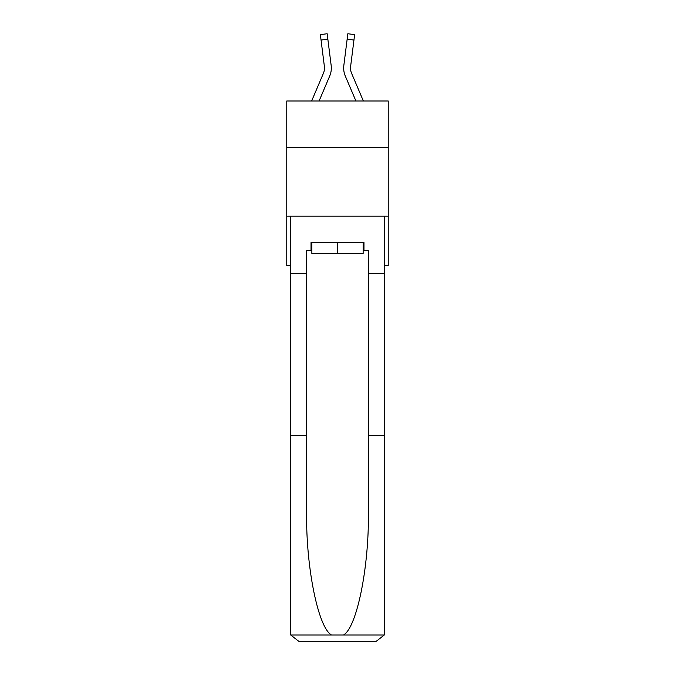 <?xml version="1.0" encoding="UTF-8"?>
<svg xmlns="http://www.w3.org/2000/svg" width="675" height="675" viewBox="0 0 675 675"><rect width="100%" height="100%" fill="white"/><g stroke="black" fill="none" stroke-linecap="round" stroke-linejoin="round"><path stroke-width="1.01" d="M388.235 147.614L388.235 100.997L286.765 100.997L286.765 147.614L388.235 147.614L388.235 265.537L384.531 265.537M388.235 216.177L286.765 216.177L286.765 147.614M286.765 216.177L286.765 265.537L290.469 265.537M319.081 100.997L329.687 76.089A20.571 20.571 0 0 0 331.163 65.45L327.848 39.192L321.047 40.053L320.363 34.611L327.164 33.75L327.848 39.192M331.307 69.036L331.332 68.023M331.062 64.631L331.163 65.45M355.919 100.997L345.313 76.089A20.571 20.571 0 0 1 343.837 65.45L347.836 33.75L354.637 34.611L353.953 40.053L347.152 39.192M363.369 100.997L351.624 73.398A13.711 13.711 0 0 1 350.637 66.31L353.953 40.053M363.142 242.502L363.142 253.471L311.858 253.471L311.858 242.502M337.5 242.502L337.5 253.471M363.142 250.729L363.968 250.729L363.968 242.502L311.032 242.502L311.032 250.729L306.644 250.729L306.644 435.569L290.469 435.569L290.469 633.023L290.706 634.989L298.696 641.25L319.537 641.25M298.696 641.25L376.304 641.25L298.696 641.25M355.463 641.25L376.304 641.25L384.294 634.989L384.531 435.569L384.531 633.023M306.644 435.569L306.644 512.283C305.8 566.781 318.178 627.826 331.526 634.989L343.474 634.989C356.822 627.826 369.2 566.781 368.356 512.283L368.356 250.729L363.968 250.729M290.469 633.023L290.469 216.177L384.531 216.177L384.531 273.763L368.356 273.763M306.644 273.763L290.469 273.763M384.531 273.763L384.531 435.569L368.356 435.569M311.032 250.729L311.858 250.729M351.624 73.398A13.711 13.711 0 0 1 350.527 68.057A13.711 13.711 0 0 0 351.624 73.398A13.711 13.711 0 0 1 350.527 68.057A13.711 13.711 0 0 0 351.624 73.398A13.711 13.711 0 0 1 350.527 68.057A13.711 13.711 0 0 0 351.624 73.398A13.711 13.711 0 0 1 350.527 68.057A13.711 13.711 0 0 0 351.624 73.398A13.711 13.711 0 0 1 350.527 68.057A13.711 13.711 0 0 0 351.624 73.398A13.711 13.711 0 0 1 350.527 68.057A13.711 13.711 0 0 0 351.624 73.398A13.711 13.711 0 0 1 350.527 68.057A13.711 13.711 0 0 0 351.624 73.398A13.711 13.711 0 0 1 350.527 68.057A13.711 13.711 0 0 0 351.624 73.398A13.711 13.711 0 0 1 350.527 68.057A13.711 13.711 0 0 0 351.624 73.398A13.711 13.711 0 0 1 350.527 68.057A13.711 13.711 0 0 0 351.624 73.398A13.711 13.711 0 0 1 350.527 68.057A13.711 13.711 0 0 0 351.624 73.398A13.711 13.711 0 0 1 350.527 68.057A13.711 13.711 0 0 0 351.624 73.398A13.711 13.711 0 0 1 350.527 68.057A13.711 13.711 0 0 0 351.624 73.398A13.711 13.711 0 0 1 350.527 68.057M311.631 100.997L323.376 73.398A13.711 13.711 0 0 0 324.473 68.057A13.711 13.711 0 0 1 323.376 73.398A13.711 13.711 0 0 0 324.473 68.057A13.711 13.711 0 0 1 323.376 73.398A13.711 13.711 0 0 0 324.473 68.057A13.711 13.711 0 0 1 323.376 73.398A13.711 13.711 0 0 0 324.473 68.057A13.711 13.711 0 0 1 323.376 73.398A13.711 13.711 0 0 0 324.473 68.057A13.711 13.711 0 0 1 323.376 73.398A13.711 13.711 0 0 0 324.473 68.057A13.711 13.711 0 0 1 323.376 73.398A13.711 13.711 0 0 0 324.473 68.057A13.711 13.711 0 0 1 323.376 73.398A13.711 13.711 0 0 0 324.473 68.057M324.363 66.31L324.456 68.698L324.363 66.31A13.711 13.711 0 0 1 323.376 73.398A13.711 13.711 0 0 0 324.363 66.31L321.047 40.053M343.693 69.036L343.668 68.023M343.837 65.45L343.938 64.631M290.706 634.989L331.526 634.989M343.474 634.989L384.294 634.989M320.363 34.611L327.164 33.75M347.836 33.75L354.637 34.611"/></g></svg>
